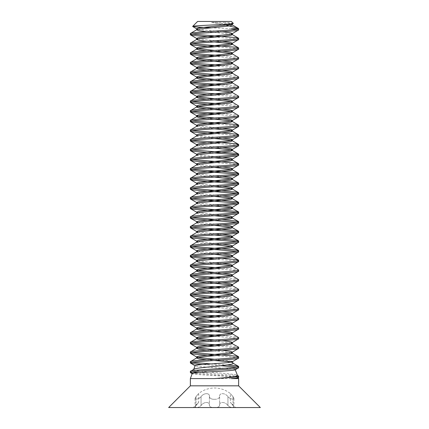 <?xml version="1.0" encoding="UTF-8"?>
<svg xmlns="http://www.w3.org/2000/svg" width="429" height="429" viewBox="0 0 429 429"><rect width="100%" height="100%" fill="white"/><g stroke="black" fill="none" stroke-linecap="round" stroke-linejoin="round"><path stroke-width="0.32" stroke-dasharray="2.15 1.61" d="M238.288 377.654L238.267 377.595C239.414 376.313 190.53 374.978 192.181 373.605L192.154 373.691M238.631 378.593L190.369 378.593M224.083 361.368C229.649 362.022 232.647 362.671 233.07 363.315L233.017 363.165M235.365 369.621C236.347 368.329 193.576 367.015 195.088 365.631L195.05 365.723M193.704 369.428C191.908 371.573 238.508 373.595 237.521 375.536L237.473 375.413M238.631 29.896L236.872 29.295M190.369 33.516L192.128 34.116M238.631 39.548L235.398 38.744L214.5 37.135M190.369 43.168L192.128 43.769M238.631 49.201L235.398 48.397L214.5 46.788M190.369 52.821L192.128 53.421M222.442 55.738L235.398 56.843L238.476 57.465M238.631 58.853L235.398 58.049L214.5 56.44M190.369 62.473L192.128 63.074M222.442 65.39L235.398 66.495L238.476 67.117M238.631 68.506L235.398 67.702L214.5 66.093M190.369 72.126L192.128 72.726M222.442 75.043L235.398 76.147L238.476 76.77M238.631 78.158L235.398 77.354L214.5 75.745M190.369 81.778L192.128 82.379M222.442 84.695L235.398 85.8L238.476 86.422M238.631 87.811L235.398 87.007L214.5 85.398M190.369 91.431L192.128 92.031M222.442 94.348L235.398 95.453L238.476 96.075M238.631 97.463L235.398 96.659L206.558 94.546M190.369 101.083L192.128 101.684M222.442 104L235.398 105.105L238.476 105.727M238.631 107.116L235.398 106.312L214.5 104.703M190.369 110.736L192.128 111.336M222.442 113.653L235.398 114.758L238.476 115.38M238.631 116.768L235.398 115.964L214.5 114.355M190.369 120.388L192.128 120.989M238.631 126.421L235.398 125.617L214.5 124.008M190.369 130.041L192.128 130.641M238.631 136.073L235.398 135.269L214.5 133.66M190.369 139.693L192.128 140.294M238.631 145.726L235.398 144.922L206.558 142.809M190.369 149.346L192.128 149.946M238.631 155.378L236.872 154.778M214.5 152.965L206.558 152.461M190.369 158.998L192.128 159.599M238.631 165.031L235.398 164.227L214.5 162.618M190.369 168.651L192.128 169.251M238.631 174.683L236.872 174.083M190.369 178.303L192.128 178.904M238.631 184.336L236.872 183.735M190.369 187.956L192.128 188.556M238.631 193.988L236.872 193.388M190.369 197.608L192.128 198.209M238.631 203.641L236.872 203.04M190.369 207.261L192.128 207.861M238.631 213.293L236.872 212.693M190.369 216.913L192.128 217.514M214.5 219.326L222.442 219.83M238.631 222.946L236.872 222.345M190.369 226.566L192.128 227.166M238.631 232.598L236.872 231.998M190.369 236.218L192.128 236.819M238.631 242.251L236.872 241.65M190.369 245.871L192.128 246.471M238.631 251.903L236.872 251.303M190.369 255.523L192.128 256.124M214.5 257.936L222.442 258.44M238.631 261.556L235.398 260.752L214.5 259.143M190.369 265.176L192.128 265.776M222.442 268.093L235.398 269.197L238.476 269.82M238.631 271.208L235.398 270.404L214.5 268.795M190.369 274.828L192.128 275.429M222.442 277.745L235.398 278.85L238.476 279.472M238.631 280.861L235.398 280.057L214.5 278.448M190.369 284.481L192.128 285.081M222.442 287.398L235.398 288.502L238.476 289.125M238.631 290.513L235.398 289.709L214.5 288.1M190.369 294.133L192.128 294.734M222.442 297.05L235.398 298.155L238.476 298.777M238.631 300.166L235.398 299.362L214.5 297.753M190.369 303.786L192.128 304.386M222.442 306.703L235.398 307.808L238.476 308.43M238.631 309.818L235.398 309.014L206.558 306.901M190.369 313.438L192.128 314.039M222.442 316.355L235.398 317.46L238.476 318.082M238.631 319.471L235.398 318.667L214.5 317.058M190.369 323.091L192.128 323.691M222.442 326.008L235.398 327.113L238.476 327.735M238.631 329.123L235.398 328.319L214.5 326.71M190.369 332.743L192.128 333.344M222.442 335.66L235.398 336.765L238.476 337.387M238.631 338.776L235.398 337.972L214.5 336.363M190.369 342.396L192.128 342.996M222.442 345.313L235.398 346.418L238.476 347.04M238.631 348.428L235.398 347.624L214.5 346.015M190.369 352.048L192.128 352.649M238.631 358.081L235.398 357.277L214.5 355.668M190.369 361.701L192.128 362.301M210.698 363.883L227.107 364.961M238.631 367.733L236.872 367.127M220.994 365.723L202.45 364.516M190.369 371.353L192.128 371.954M198.622 372.651L235.398 375.375L238.476 375.997M238.631 377.386L235.398 376.582L192.964 373.284M232.786 407.55L233.928 407.024L233.054 405.603L233.928 407.024L232.786 407.55C231.504 407.738 229.89 407.089 227.944 405.603C229.89 407.089 231.504 407.738 232.786 407.55L214.5 407.55C217.171 407.738 218.876 407.089 219.61 405.603C218.865 401.447 225.241 401.453 227.944 405.603C225.236 401.447 218.865 401.453 219.61 405.603C218.87 407.089 217.171 407.738 214.5 407.55C211.829 407.738 210.124 407.089 209.39 405.603C210.135 401.447 203.759 401.453 201.056 405.603C203.764 401.447 210.135 401.453 209.39 405.603C210.13 407.089 211.829 407.738 214.5 407.55L232.786 407.55M193.382 407.55L196.214 407.55C197.496 407.738 199.11 407.089 201.056 405.603C199.11 407.089 197.496 407.738 196.214 407.55L195.072 407.024L195.946 405.603C199.394 401.447 199.394 401.447 195.946 405.603C199.394 401.447 199.394 401.447 195.946 405.603L195.072 407.024L196.214 407.55L193.382 407.55L198.665 402.273L198.665 393.543A25.413 25.413 0 0 1 230.335 393.543L230.335 402.273L233.054 405.603L230.335 402.273L235.618 407.55M214.5 399.276C217.283 399.388 218.988 398.541 219.61 396.734C218.774 392.669 225.332 392.642 227.944 396.734C225.364 392.669 218.79 392.642 219.61 396.734C218.988 398.541 217.283 399.388 214.5 399.276C211.717 399.388 210.012 398.541 209.39 396.734C210.226 392.669 203.668 392.642 201.056 396.734C203.636 392.669 210.21 392.642 209.39 396.734C210.012 398.541 211.717 399.388 214.5 399.276M227.944 396.734L230.201 398.568L232.786 399.276L233.633 399.088L233.928 398.6L233.054 396.734C229.628 392.658 229.628 392.658 233.054 396.734C229.628 392.658 229.628 392.658 233.054 396.734L233.928 398.568L233.682 399.056L232.786 399.276L230.266 398.6L227.944 396.734L227.944 405.603L227.944 396.734M201.056 396.734L198.799 398.568L196.214 399.276L195.367 399.088L195.072 398.6L195.946 396.734C199.372 392.658 199.372 392.658 195.946 396.734C199.372 392.658 199.372 392.658 195.946 396.734L195.072 398.568L195.318 399.056L196.214 399.276L198.734 398.6L201.056 396.734L201.056 405.603L201.056 396.734M219.61 396.734L219.61 405.603L219.61 396.734M209.39 396.734L209.39 405.603L209.39 396.734M260.349 407.55L168.651 407.55M190.369 385.832L238.631 385.832M233.274 23.332L224.973 22.421L232.282 23.713M197.941 29.295L222.442 31.805M197.941 38.942L222.442 41.457M214.5 50.407L222.442 51.11M214.5 60.06L222.442 60.762M214.5 69.713L222.442 70.415M214.5 79.365L222.442 80.067M196.638 86.604L197.941 87.205M214.5 89.017L222.442 89.72M214.5 98.67L222.442 99.372M214.5 108.323L222.442 109.025M214.5 117.975L222.442 118.677M197.941 125.815L222.442 128.33M196.847 135.114L199.029 135.671L222.442 137.982M197.941 145.12L222.442 147.635M196.638 154.172L199.029 154.976L222.442 157.287M197.941 164.425L222.442 166.94M197.941 174.077L222.442 176.592M197.941 183.73L222.442 186.245M197.941 193.382L222.442 195.897M197.941 203.035L222.442 205.55M197.941 212.687L222.442 215.202M197.941 222.34L222.442 224.855M197.941 231.992L222.442 234.507M197.941 241.645L222.442 244.16M197.941 251.297L222.442 253.812M197.941 260.95L222.442 263.465M214.5 272.415L222.442 273.117M214.5 282.067L222.442 282.77M196.638 289.43L197.941 289.907M214.5 291.72L222.442 292.422M214.5 301.373L222.442 302.075M214.5 311.025L222.442 311.727M214.5 320.678L222.442 321.38M214.5 330.33L222.442 331.032M214.5 339.983L222.442 340.685M214.5 349.635L222.442 350.337M214.5 359.288L231.976 361.368M231.408 28.689L210.918 27.778M224.973 22.421L211.604 22.421L228.614 24.067M231.059 24.464L232.362 25.07M206.558 31.607L231.059 34.116M206.558 41.259L214.5 41.962M206.558 50.912L214.5 51.614M206.558 60.564L214.5 61.267M206.558 70.217L214.5 70.919M206.558 79.869L214.5 80.572M206.558 89.522L214.5 90.224M231.059 92.031L232.362 92.637M206.558 99.174L214.5 99.877M206.558 108.827L214.5 109.529M206.558 118.479L214.5 119.182M196.847 126.174L196.638 126.421L199.029 127.225L214.5 128.834M196.847 135.827L196.638 136.073L199.029 136.878L214.5 138.487M196.847 145.479L196.638 145.726L199.029 146.53L214.5 148.139M196.847 155.132L196.638 155.378L199.029 156.183L214.5 157.792M231.059 159.599L232.362 160.205M196.847 164.784L196.638 165.031L199.029 165.835L214.5 167.444M231.059 169.251L232.153 169.611M196.847 174.437L196.638 174.683L199.029 175.488L214.5 177.097M231.059 178.904L232.153 179.263M196.847 184.089L196.638 184.336L199.029 185.14L214.5 186.749M196.847 193.742L196.638 193.988L199.029 194.793L214.5 196.402M196.847 203.394L196.638 203.641L199.029 204.445L214.5 206.054M196.638 213.17L199.029 214.098L214.5 215.707M196.638 222.823L199.029 223.75L214.5 225.359M231.059 227.166L232.362 227.772M196.638 232.475L199.029 233.403L214.5 235.012M196.638 242.251L199.029 243.055L214.5 244.664M231.059 246.471L232.153 246.831M196.638 251.903L199.029 252.708L214.5 254.317M231.059 256.124L232.153 256.483M206.558 263.267L214.5 263.969M206.558 272.919L214.5 273.622M206.558 282.572L214.5 283.274M206.558 292.224L214.5 292.927M231.059 294.734L232.362 295.34M206.558 301.877L214.5 302.579M231.059 304.386L232.153 304.746M206.558 311.529L214.5 312.232M231.059 314.039L232.153 314.398M206.558 321.182L214.5 321.884M231.059 323.697L232.362 324.297M206.558 330.834L214.5 331.537M206.558 340.487L231.059 342.996M206.558 350.139L231.059 352.649M206.558 359.792L214.5 360.494M211.604 22.421L226.142 25.172M231.392 21.45L197.608 21.45M233.054 396.734L233.054 405.603L233.054 396.734M195.946 396.734L195.946 405.603L195.946 396.734M233.928 398.525L233.928 407.024L233.928 398.525M195.072 398.525L195.072 407.024L195.072 398.525"/><path stroke-width="0.64" d="M197.608 21.45L231.392 21.45L233.274 23.332C235.119 24.437 191.897 25.45 192.664 26.394L197.608 21.45M232.282 23.713L232.153 24.11L233.274 23.332M238.288 377.654L238.631 378.593L238.631 385.832L190.369 385.832L168.651 407.55L260.349 407.55L238.631 385.832M235.365 369.621C236.98 370.994 191.077 372.318 192.181 373.605L190.369 378.593L214.5 378.593C227.102 377.595 238.208 376.582 237.521 375.536L235.248 369.793L238.631 367.733C240.138 369.348 188.862 370.946 190.369 372.56L190.369 371.353C188.862 369.739 240.138 368.141 238.631 366.527L238.631 367.733M214.5 360.494L224.083 361.368L231.976 361.368L232.464 361.642L233.07 363.315C234.717 365.481 192.862 367.492 193.704 369.428L190.369 371.353M192.128 352.649L235.398 356.07L238.631 356.874C240.138 358.488 188.862 360.087 190.369 361.701L190.369 362.907C188.862 361.293 240.138 359.695 238.631 358.081L232.464 361.642C233.869 363.031 194.187 364.344 195.088 365.631L193.704 369.428M190.369 378.593L190.369 385.832M238.267 377.595C238.283 377.933 235.998 378.265 231.408 378.593L238.631 378.593M231.408 378.593C236.068 378.222 238.476 377.82 238.631 377.386L238.165 377.751M237.264 375.295L238.631 376.179L238.631 377.386M238.631 376.179C239.055 376.984 227.306 377.788 214.5 378.593M236.872 29.29L231.408 28.689L238.631 28.689C240.138 30.303 188.862 31.902 190.369 33.516L190.369 34.722C188.862 33.108 240.138 31.51 238.631 29.896L232.153 33.762L229.971 34.32L199.029 37.538L196.638 38.342L197.941 38.942M232.362 23.863L232.362 25.07L229.971 25.874L199.029 29.092L196.847 29.649L190.369 33.516M226.142 25.172L238.031 28.25L238.631 28.689L238.631 29.896M192.128 34.116L235.398 37.538L238.631 38.342C240.138 39.956 188.862 41.554 190.369 43.168L190.369 44.375C188.862 42.761 240.138 41.163 238.631 39.548L232.153 43.415L229.971 43.973L199.029 47.19L196.638 47.994L199.029 48.799L214.5 50.407M231.059 34.116L232.362 34.722L229.971 35.527L199.029 38.744L196.847 39.302L190.369 43.168M238.631 38.342L238.631 39.548M192.128 43.774L235.398 47.19L238.631 47.994C240.138 49.608 188.862 51.207 190.369 52.821L190.369 54.027C188.862 52.413 240.138 50.815 238.631 49.201L232.153 53.067L229.971 53.625L199.029 56.843L196.638 57.647L199.029 58.451L214.5 60.06M214.5 41.962L229.971 43.57L232.362 44.375L229.971 45.179L199.029 48.397L196.847 48.954L190.369 52.821M238.631 47.994L238.631 49.201M214.5 51.614L229.971 53.223L232.153 53.781L238.631 57.647C240.138 59.261 188.862 60.859 190.369 62.473L190.369 63.68C188.862 62.066 240.138 60.468 238.631 58.853L232.153 62.72L229.971 63.278L199.029 66.495L196.638 67.299L199.029 68.104L214.5 69.713M232.153 53.781L232.362 54.027L229.971 54.832L199.029 58.049L196.847 58.607L190.369 62.473M238.631 57.647L238.631 58.853M214.5 61.267L229.971 62.875L232.153 63.433L238.631 67.299C240.138 68.913 188.862 70.512 190.369 72.126L190.369 73.332C188.862 71.718 240.138 70.12 238.631 68.506L232.153 72.372L229.971 72.93L199.029 76.147L196.638 76.952L199.029 77.756L214.5 79.365M232.153 63.433L232.362 63.68L229.971 64.484L199.029 67.702L196.847 68.259L190.369 72.126M238.631 67.299L238.631 68.506M214.5 70.919L229.971 72.528L232.153 73.086L238.631 76.952C240.138 78.566 188.862 80.164 190.369 81.778L190.369 82.985C188.862 81.371 240.138 79.773 238.631 78.158L232.153 82.025L229.971 82.582L199.029 85.8L196.638 86.604L196.638 87.811L199.029 88.615L206.558 89.522M232.153 73.086L232.362 73.332L229.971 74.137L199.029 77.354L196.847 77.912L190.369 81.778M238.631 76.952L238.631 78.158M214.5 80.572L229.971 82.18L232.153 82.738L238.631 86.604C240.138 88.218 188.862 89.817 190.369 91.431L190.369 92.637C188.862 91.023 240.138 89.425 238.631 87.811L232.153 91.677L229.971 92.235L199.029 95.453L196.638 96.257L199.029 97.061L214.5 98.67M232.153 82.738L232.362 82.985L229.971 83.789L199.029 87.007L196.847 87.564L190.369 91.431M238.631 86.604L238.631 87.811M232.153 92.391L238.631 96.257C240.138 97.871 188.862 99.469 190.369 101.083L190.369 102.29C188.862 100.676 240.138 99.078 238.631 97.463L232.153 101.33L229.971 101.888L199.029 105.105L196.638 105.909L199.029 106.714L214.5 108.323M222.442 89.72L229.971 90.626L232.362 91.431L232.362 92.637L229.971 93.442L199.029 96.659L196.847 97.217L190.369 101.083M238.631 96.257L238.631 97.463M214.5 99.877L229.971 101.485L232.153 102.043L238.631 105.909C240.138 107.523 188.862 109.122 190.369 110.736L190.369 111.942C188.862 110.328 240.138 108.73 238.631 107.116L232.153 110.982L229.971 111.54L199.029 114.758L196.638 115.562L199.029 116.366L214.5 117.975M232.153 102.043L232.362 102.29L229.971 103.094L199.029 106.312L196.847 106.869L190.369 110.736M238.631 105.909L238.631 107.116M214.5 109.529L229.971 111.138L232.153 111.696L238.631 115.562C240.138 117.176 188.862 118.774 190.369 120.388L190.369 121.595C188.862 119.981 240.138 118.383 238.631 116.768L232.153 120.635L229.971 121.192L199.029 124.41L196.638 125.214L197.941 125.815M232.153 111.696L232.362 111.942L229.971 112.747L199.029 115.964L196.847 116.522L190.369 120.388M238.631 115.562L238.631 116.768M192.128 120.989L235.398 124.41L238.631 125.214C240.138 126.828 188.862 128.427 190.369 130.041L190.369 131.247C188.862 129.633 240.138 128.035 238.631 126.421L232.153 130.287L229.971 130.845L199.029 134.062L196.638 134.867L196.847 135.114L190.369 131.247M214.5 119.182L229.971 120.79L232.362 121.595L229.971 122.399L199.029 125.617L196.847 126.174L190.369 130.041M238.631 125.214L238.631 126.421M192.128 130.641L235.398 134.062L238.631 134.867C240.138 136.481 188.862 138.079 190.369 139.693L190.369 140.9C188.862 139.286 240.138 137.688 238.631 136.073L232.153 139.94L229.971 140.498L199.029 143.715L196.638 144.519L197.941 145.12M214.5 128.834L229.971 130.443L232.362 131.247L229.971 132.052L199.029 135.269L196.847 135.827L190.369 139.693M238.631 134.867L238.631 136.073M192.128 140.294L235.398 143.715L238.631 144.519C240.138 146.133 188.862 147.732 190.369 149.346L190.369 150.552C188.862 148.938 240.138 147.34 238.631 145.726L232.153 149.592L229.971 150.15L199.029 153.368L196.638 154.172L196.638 155.378M214.5 138.487L229.971 140.095L232.362 140.9L229.971 141.704L199.029 144.922L196.847 145.479L190.369 149.346M238.631 144.519L238.631 145.726M192.128 149.946L235.398 153.368L238.631 154.172C240.138 155.786 188.862 157.384 190.369 158.998L190.369 160.205C188.862 158.591 240.138 156.993 238.631 155.378L232.153 159.245L229.971 159.803L199.029 163.02L196.638 163.824L197.941 164.425M214.5 148.139L229.971 149.748L232.362 150.552L229.971 151.357L199.029 154.574L196.847 155.132L190.369 158.998M238.631 154.172L238.631 155.378M192.128 159.599L235.398 163.02L238.631 163.824C240.138 165.438 188.862 167.037 190.369 168.651L190.369 169.857C188.862 168.243 240.138 166.645 238.631 165.031L232.153 168.897L229.971 169.455L199.029 172.673L196.638 173.477L197.941 174.077M222.442 157.287L229.971 158.194L232.362 158.998L232.362 160.205L229.971 161.009L199.029 164.227L196.847 164.784L190.369 168.651M238.631 163.824L238.631 165.031M192.128 169.251L235.398 172.673L238.631 173.477C240.138 175.091 188.862 176.689 190.369 178.303L190.369 179.51C188.862 177.896 240.138 176.298 238.631 174.683L232.153 178.55L229.971 179.107L199.029 182.325L196.638 183.129L197.941 183.73M238.476 173.295L232.153 169.611L232.362 169.857L229.971 170.662L199.029 173.879L196.847 174.437L190.369 178.303M238.631 173.477L238.631 174.683M192.128 178.904L235.398 182.325L238.631 183.129C240.138 184.743 188.862 186.342 190.369 187.956L190.369 189.162C188.862 187.548 240.138 185.95 238.631 184.336L232.153 188.202L229.971 188.76L199.029 191.977L196.638 192.782L197.941 193.382M238.476 182.947L232.153 179.263L232.362 179.51L229.971 180.314L199.029 183.532L196.847 184.089L190.369 187.956M238.631 183.129L238.631 184.336M192.128 188.556L235.398 191.977L238.631 192.782C240.138 194.396 188.862 195.994 190.369 197.608L190.369 198.815C188.862 197.201 240.138 195.603 238.631 193.988L232.153 197.855L229.971 198.412L199.029 201.63L196.638 202.434L197.941 203.035M214.5 186.749L229.971 188.358L232.362 189.162L229.971 189.967L199.029 193.184L196.847 193.742L190.369 197.608M238.631 192.782L238.631 193.988M192.128 198.209L235.398 201.63L238.631 202.434C240.138 204.048 188.862 205.647 190.369 207.261L190.369 208.467C188.862 206.853 240.138 205.255 238.631 203.641L232.153 207.507L229.971 208.065L199.029 211.282L196.638 212.087L197.941 212.687M214.5 196.402L229.971 198.01L232.362 198.815L229.971 199.619L199.029 202.837L196.847 203.394L190.369 207.261M238.631 202.434L238.631 203.641M192.128 207.861L235.398 211.282L238.631 212.087C240.138 213.701 188.862 215.299 190.369 216.913L190.369 218.12C188.862 216.506 240.138 214.908 238.631 213.293L232.153 217.16L229.971 217.718L199.029 220.935L196.638 221.739L196.638 222.946L199.029 222.142L229.971 218.924L232.362 218.12L232.153 217.16M214.5 206.054L229.971 207.663L232.362 208.467L229.971 209.272L199.029 212.489L196.847 213.047L190.369 216.913M238.631 212.087L238.631 213.293M222.442 219.83L235.398 220.935L238.631 221.739C240.138 223.353 188.862 224.952 190.369 226.566L190.369 227.772C188.862 226.158 240.138 224.56 238.631 222.946L232.153 226.812L229.971 227.37L199.029 230.588L196.638 231.392L197.941 231.992M196.847 222.699L190.369 226.566M238.631 221.739L238.631 222.946M192.128 227.166L235.398 230.588L238.631 231.392C240.138 233.006 188.862 234.604 190.369 236.218L190.369 237.425C188.862 235.811 240.138 234.213 238.631 232.598L232.153 236.465L229.971 237.023L199.029 240.24L196.638 241.044L197.941 241.645M222.442 224.855L229.971 225.761L232.362 226.566L232.362 227.772L229.971 228.577L199.029 231.794L196.847 232.352L190.369 236.218M238.631 231.392L238.631 232.598M192.128 236.819L235.398 240.24L238.631 241.044C240.138 242.658 188.862 244.257 190.369 245.871L190.369 247.077C188.862 245.463 240.138 243.865 238.631 242.251L232.153 246.117L229.971 246.675L199.029 249.893L196.638 250.697L197.941 251.297M214.5 235.012L229.971 236.62L232.362 237.425L229.971 238.229L199.029 241.447L196.847 242.004L190.369 245.871M238.631 241.044L238.631 242.251M192.128 246.471L235.398 249.893L238.631 250.697C240.138 252.311 188.862 253.909 190.369 255.523L190.369 256.73C188.862 255.116 240.138 253.518 238.631 251.903L232.153 255.77L229.971 256.327L199.029 259.545L196.638 260.349L197.941 260.95M238.476 250.515L232.153 246.831L232.362 247.077L229.971 247.882L199.029 251.099L196.847 251.657L190.369 255.523M238.631 250.697L238.631 251.903M222.442 258.44L235.398 259.545L238.631 260.349C240.138 261.963 188.862 263.562 190.369 265.176L190.369 266.382C188.862 264.768 240.138 263.17 238.631 261.556L232.153 265.422L229.971 265.98L199.029 269.197L196.638 270.002L199.029 270.806L214.5 272.415M238.476 260.167L232.153 256.483L232.362 256.73L229.971 257.534L199.029 260.752L196.847 261.309L190.369 265.176M238.631 260.349L238.631 261.556M214.5 263.969L229.971 265.578L232.153 266.136L238.631 270.002C240.138 271.616 188.862 273.214 190.369 274.828L190.369 276.035C188.862 274.421 240.138 272.823 238.631 271.208L232.153 275.075L229.971 275.632L199.029 278.85L196.638 279.654L199.029 280.459L214.5 282.067M232.153 266.136L232.362 266.382L229.971 267.187L199.029 270.404L196.847 270.962L190.369 274.828M238.631 270.002L238.631 271.208M214.5 273.622L229.971 275.23L232.153 275.788L238.631 279.654C240.138 281.268 188.862 282.867 190.369 284.481L190.369 285.687C188.862 284.073 240.138 282.475 238.631 280.861L232.153 284.727L229.971 285.285L199.029 288.502L196.638 289.307L196.847 289.554L190.369 285.687M232.153 275.788L232.362 276.035L229.971 276.839L199.029 280.057L196.847 280.614L190.369 284.481M238.631 279.654L238.631 280.861M214.5 283.274L229.971 284.883L232.153 285.441L238.631 289.307C240.138 290.921 188.862 292.519 190.369 294.133L190.369 295.34C188.862 293.726 240.138 292.128 238.631 290.513L232.153 294.38L229.971 294.938L199.029 298.155L196.638 298.959L199.029 299.764L214.5 301.373M232.153 285.441L232.362 285.687L229.971 286.492L199.029 289.709L196.847 290.267L190.369 294.133M238.631 289.307L238.631 290.513M232.153 295.093L238.631 298.959C240.138 300.573 188.862 302.172 190.369 303.786L190.369 304.992C188.862 303.378 240.138 301.78 238.631 300.166L232.153 304.032L229.971 304.59L199.029 307.808L196.638 308.612L199.029 309.416L214.5 311.025M222.442 292.422L229.971 293.329L232.362 294.133L232.362 295.34L229.971 296.144L199.029 299.362L196.847 299.919L190.369 303.786M238.631 298.959L238.631 300.166M190.369 313.438L196.847 309.572L199.029 309.014L229.971 305.797L232.362 304.992L232.153 304.746L238.631 308.612C240.138 310.226 188.862 311.824 190.369 313.438L190.369 314.645C188.862 313.031 240.138 311.433 238.631 309.818L232.153 313.685L229.971 314.243L199.029 317.46L196.638 318.264L199.029 319.069L214.5 320.678M238.631 308.612L238.631 309.818M190.369 323.091L196.847 319.224L199.029 318.667L229.971 315.449L232.362 314.645L232.153 314.398L238.631 318.264C240.138 319.878 188.862 321.477 190.369 323.091L190.369 324.297C188.862 322.683 240.138 321.085 238.631 319.471L232.153 323.337L229.971 323.895L199.029 327.113L196.638 327.917L199.029 328.721L214.5 330.33M238.631 318.264L238.631 319.471M232.153 324.051L238.631 327.917C240.138 329.531 188.862 331.129 190.369 332.743L190.369 333.95C188.862 332.336 240.138 330.738 238.631 329.123L232.153 332.99L229.971 333.548L199.029 336.765L196.638 337.569L199.029 338.374L214.5 339.983M222.442 321.38L229.971 322.286L232.362 323.091L232.362 324.297L229.971 325.102L199.029 328.319L196.847 328.877L190.369 332.743M238.631 327.917L238.631 329.123M214.5 331.537L229.971 333.145L232.153 333.703L238.631 337.569C240.138 339.183 188.862 340.782 190.369 342.396L190.369 343.602C188.862 341.988 240.138 340.39 238.631 338.776L232.153 342.642L229.971 343.2L199.029 346.418L196.638 347.222L199.029 348.026L214.5 349.635M232.153 333.703L232.362 333.95L229.971 334.754L199.029 337.972L196.847 338.529L190.369 342.396M238.631 337.569L238.631 338.776M231.059 342.996L238.631 347.222C240.138 348.836 188.862 350.434 190.369 352.048L190.369 353.255C188.862 351.641 240.138 350.043 238.631 348.428L232.153 352.295L229.971 352.853L199.029 356.07L196.638 356.874L199.029 357.679L214.5 359.288M232.153 343.356L232.362 343.602L229.971 344.407L199.029 347.624L196.847 348.182L190.369 352.048M238.631 347.222L238.631 348.428M231.059 352.649L232.362 353.255L229.971 354.059L199.029 357.277L196.847 357.834L190.369 361.701M238.631 356.874L238.631 358.081M214.5 37.135L193.602 35.527L190.369 34.722M214.5 46.788L193.602 45.179L190.369 44.375M192.128 53.421L222.442 55.738M214.5 56.44L193.602 54.832L190.369 54.027M192.128 63.074L222.442 65.39M214.5 66.093L193.602 64.484L190.369 63.68M192.128 72.732L222.442 75.043M214.5 75.745L193.602 74.137L190.369 73.332M192.128 82.384L222.442 84.695M214.5 85.398L193.602 83.789L190.369 82.985M192.128 92.031L222.442 94.348M206.558 94.546L193.602 93.442L190.369 92.637M192.128 101.689L222.442 104M214.5 104.703L193.602 103.094L190.369 102.29M192.128 111.336L222.442 113.653M214.5 114.355L193.602 112.747L190.369 111.942M214.5 124.008L193.602 122.399L190.369 121.595M214.5 133.66L193.602 132.052L190.524 131.43M206.558 142.809L193.602 141.704L190.369 140.9M236.872 154.772L214.5 152.965M206.558 152.461L193.602 151.357L190.369 150.552M214.5 162.618L193.602 161.009L190.369 160.205M236.872 174.077L193.602 170.662L190.369 169.857M236.872 183.73L193.602 180.314L190.369 179.51M236.872 193.382L193.602 189.967L190.369 189.162M236.872 203.035L193.602 199.619L190.369 198.815M236.872 212.687L193.602 209.272L190.369 208.467M192.128 217.514L214.5 219.326M236.872 222.34L193.602 218.924L190.369 218.12M236.872 231.992L193.602 228.577L190.369 227.772M236.872 241.645L193.602 238.229L190.369 237.425M236.872 251.297L193.602 247.882L190.369 247.077M192.128 256.124L214.5 257.936M214.5 259.143L193.602 257.534L190.369 256.73M192.128 265.776L222.442 268.093M214.5 268.795L193.602 267.187L190.369 266.382M192.128 275.429L222.442 277.745M214.5 278.448L193.602 276.839L190.369 276.035M192.128 285.081L222.442 287.398M214.5 288.1L193.602 286.492L190.524 285.87M192.128 294.734L222.442 297.05M214.5 297.753L193.602 296.144L190.369 295.34M192.128 304.386L222.442 306.703M206.558 306.901L193.602 305.797L190.369 304.992M192.128 314.039L222.442 316.355M214.5 317.058L193.602 315.449L190.369 314.645M192.128 323.691L222.442 326.008M214.5 326.71L193.602 325.102L190.369 324.297M192.128 333.344L222.442 335.66M214.5 336.363L193.602 334.754L190.369 333.95M192.128 342.996L222.442 345.313M214.5 346.015L193.602 344.407L190.369 343.602M214.5 355.668L193.602 354.059L190.369 353.255M192.128 362.301L210.698 363.883M227.107 364.961L235.398 365.723L238.631 366.527M236.872 367.127L220.994 365.723M202.45 364.516L193.602 363.712L190.369 362.907M192.128 371.954L198.622 372.651M192.964 373.284L190.369 372.56M232.153 24.11L229.971 24.668L199.029 27.885L196.638 28.689L197.941 29.29M222.442 31.805L229.971 32.711L232.362 33.516L232.153 33.762M222.442 41.457L229.971 42.364L232.362 43.168L232.153 43.415M222.442 51.11L229.971 52.016L232.362 52.821L232.153 53.067M222.442 60.762L229.971 61.669L232.362 62.473L232.153 62.72M222.442 70.415L229.971 71.321L232.362 72.126L232.153 72.372M222.442 80.067L229.971 80.974L232.362 81.778L232.153 82.025M197.941 87.205L214.5 89.017M222.442 99.372L229.971 100.279L232.362 101.083L232.153 101.33M222.442 109.025L229.971 109.931L232.362 110.736L232.153 110.982M222.442 118.677L229.971 119.584L232.362 120.388L232.153 120.635M222.442 128.33L229.971 129.236L232.362 130.041L232.153 130.287M222.442 137.982L229.971 138.889L232.362 139.693L232.153 139.94M222.442 147.635L229.971 148.541L232.362 149.346L232.153 149.592M222.442 166.94L229.971 167.846L232.362 168.651L232.153 168.897M222.442 176.592L229.971 177.499L232.362 178.303L232.153 178.55M222.442 186.245L229.971 187.151L232.362 187.956L232.153 188.202M222.442 195.897L229.971 196.804L232.362 197.608L232.153 197.855M222.442 205.55L229.971 206.456L232.362 207.261L232.153 207.507M222.442 215.202L229.971 216.109L232.362 216.913M190.524 218.302L197.941 222.34M222.442 234.507L229.971 235.414L232.362 236.218L232.153 236.465M222.442 244.16L229.971 245.066L232.362 245.871L232.153 246.117M222.442 253.812L229.971 254.719L232.362 255.523L232.153 255.77M222.442 263.465L229.971 264.371L232.362 265.176L232.153 265.422M222.442 273.117L229.971 274.024L232.362 274.828L232.153 275.075M222.442 282.77L229.971 283.676L232.362 284.481L232.153 284.727M197.941 289.907L214.5 291.72M222.442 302.075L229.971 302.981L232.362 303.786L232.153 304.032M222.442 311.727L229.971 312.634L232.362 313.438L232.153 313.685M222.442 331.032L229.971 331.939L232.362 332.743L232.153 332.99M222.442 340.685L229.971 341.591L232.362 342.396L232.153 342.642M222.442 350.337L229.971 351.244L232.362 352.048L232.153 352.295M210.918 27.778L198.445 27.145L192.664 26.394M228.614 24.067L231.059 24.464M196.847 29.649L196.638 29.896L199.029 30.7L206.558 31.607M196.847 39.302L196.638 39.548L199.029 40.353L206.558 41.259M196.847 48.954L196.638 49.201L199.029 50.005L206.558 50.912M196.847 58.607L196.638 58.853L199.029 59.658L206.558 60.564M196.847 68.259L196.638 68.506L199.029 69.31L206.558 70.217M196.847 77.912L196.638 78.158L199.029 78.963L206.558 79.869M214.5 90.224L231.059 92.031M196.847 97.217L196.638 97.463L199.029 98.268L206.558 99.174M196.847 106.869L196.638 107.116L199.029 107.92L206.558 108.827M196.847 116.522L196.638 116.768L199.029 117.573L206.558 118.479M214.5 157.792L231.059 159.599M214.5 167.444L231.059 169.251M214.5 177.097L231.059 178.904M196.847 213.047L196.638 212.087M214.5 215.707L229.971 217.315L232.362 218.12M214.5 225.359L231.059 227.166M196.847 232.352L196.638 231.392M196.847 242.004L196.638 241.044M214.5 244.664L231.059 246.471M196.847 251.657L196.638 250.697M214.5 254.317L231.059 256.124M196.847 261.309L196.638 261.556L199.029 262.36L206.558 263.267M196.847 270.962L196.638 271.208L199.029 272.013L206.558 272.919M196.847 280.614L196.638 280.861L199.029 281.665L206.558 282.572M196.847 290.267L196.638 290.513L199.029 291.318L206.558 292.224M214.5 292.927L231.059 294.734M196.847 299.919L196.638 300.166L199.029 300.97L206.558 301.877M214.5 302.579L231.059 304.386M196.847 309.572L196.638 309.818L199.029 310.623L206.558 311.529M214.5 312.232L231.059 314.039M196.847 319.224L196.638 319.471L199.029 320.275L206.558 321.182M214.5 321.884L231.059 323.691M196.847 328.877L196.638 329.123L199.029 329.928L206.558 330.834M196.847 338.529L196.638 338.776L199.029 339.58L206.558 340.487M196.847 348.182L196.638 348.428L199.029 349.233L206.558 350.139M196.847 357.834L196.638 358.081L199.029 358.885L206.558 359.792M196.847 28.936L192.707 26.523M196.847 38.589L190.524 34.905M196.847 48.241L190.524 44.557M196.847 57.894L190.524 54.21M196.847 67.546L190.524 63.862M196.847 77.199L190.524 73.515M196.847 86.851L190.524 83.167M196.847 96.504L190.524 92.82M196.847 106.156L190.524 102.472M196.847 115.809L190.524 112.125M196.847 125.461L190.524 121.777M196.847 144.766L190.524 141.082M196.847 154.419L190.524 150.735M196.847 164.071L190.524 160.387M196.847 173.724L190.524 170.04M196.847 183.376L190.524 179.692M196.847 193.029L190.524 189.345M196.847 202.681L190.524 198.997M196.847 212.334L190.524 208.65M196.847 231.639L190.524 227.955M196.847 241.291L190.524 237.607M196.847 250.944L190.524 247.26M196.847 260.596L190.524 256.912M196.847 270.249L190.524 266.565M196.847 279.901L190.524 276.217M196.847 299.206L190.524 295.522M196.847 308.859L190.524 305.175M196.847 318.511L190.524 314.827M196.847 328.164L190.524 324.48M196.847 337.816L190.524 334.132M196.847 347.469L190.524 343.785M196.847 357.121L190.524 353.437M190.524 363.09L195.211 365.819M190.524 372.742L192.294 373.772M196.638 29.896L196.638 28.689M232.362 34.722L232.362 33.516M196.638 39.548L196.638 38.342M232.362 44.375L232.362 43.168M196.638 49.201L196.638 47.994M232.362 54.027L232.362 52.821M196.638 58.853L196.638 57.647M232.362 63.68L232.362 62.473M196.638 68.506L196.638 67.299M232.362 73.332L232.362 72.126M196.638 78.158L196.638 76.952M232.362 82.985L232.362 81.778M196.638 97.463L196.638 96.257M232.362 102.29L232.362 101.083M196.638 107.116L196.638 105.909M232.362 111.942L232.362 110.736M196.638 116.768L196.638 115.562M232.362 121.595L232.362 120.388M196.638 126.421L196.638 125.214M232.362 131.247L232.362 130.041M196.638 136.073L196.638 134.867M232.362 140.9L232.362 139.693M196.638 145.726L196.638 144.519M232.362 150.552L232.362 149.346M196.638 165.031L196.638 163.824M232.362 169.857L232.362 168.651M196.638 174.683L196.638 173.477M232.362 179.51L232.362 178.303M196.638 184.336L196.638 183.129M232.362 189.162L232.362 187.956M196.638 193.988L196.638 192.782M232.362 198.815L232.362 197.608M196.638 203.641L196.638 202.434M232.362 208.467L232.362 207.261M232.362 237.425L232.362 236.218M232.362 247.077L232.362 245.871M232.362 256.73L232.362 255.523M196.638 261.556L196.638 260.349M232.362 266.382L232.362 265.176M196.638 271.208L196.638 270.002M232.362 276.035L232.362 274.828M196.638 280.861L196.638 279.654M232.362 285.687L232.362 284.481M196.638 290.513L196.638 289.307M196.638 300.166L196.638 298.959M232.362 304.992L232.362 303.786M196.638 309.818L196.638 308.612M232.362 314.645L232.362 313.438M196.638 319.471L196.638 318.264M196.638 329.123L196.638 327.917M232.362 333.95L232.362 332.743M196.638 338.776L196.638 337.569M232.362 343.602L232.362 342.396M196.638 348.428L196.638 347.222M232.362 353.255L232.362 352.048M196.638 358.081L196.638 356.874M238.476 366.345L232.759 363.014M238.476 356.692L232.153 353.008M238.476 240.862L232.153 237.178M238.476 231.21L232.153 227.526M238.476 221.557L232.153 217.873M238.476 211.905L232.153 208.221M238.476 202.252L232.153 198.568M238.476 192.6L232.153 188.916M238.476 163.642L232.153 159.958M238.476 153.99L232.153 150.306M238.476 144.337L232.153 140.653M238.476 134.685L232.153 131.001M238.476 125.032L232.153 121.348M238.476 47.812L232.153 44.128M238.476 38.16L232.153 34.476M238.031 28.25L232.153 24.823"/></g></svg>
